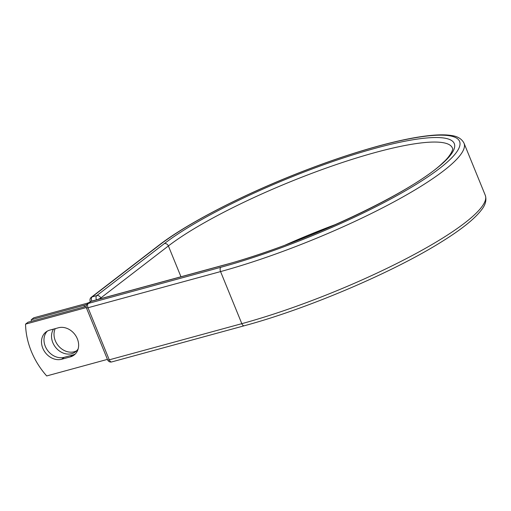 <?xml version="1.0" encoding="UTF-8"?>
<svg xmlns="http://www.w3.org/2000/svg" width="511" height="511" viewBox="0 0 511 511"><rect width="100%" height="100%" fill="white"/><g stroke="black" fill="none" stroke-linecap="round" stroke-linejoin="round"><path stroke-width="0.77" d="M42.79 348.215A16.001 13.094 -127.6 0 0 61.678 359.246L70.333 356.882A16.001 13.094 -127.6 0 0 74.146 355.004A16.001 13.094 -127.6 0 0 76.209 336.487A16.001 13.094 -127.6 0 0 58.452 327.762L49.791 330.119A16.001 13.094 -127.6 0 0 45.977 332.003A16.001 13.094 -127.6 0 0 42.79 348.215M47.293 331.141A16.001 13.094 -127.6 0 0 45.275 346.298A16.001 13.094 -127.6 0 0 64.162 357.33L72.824 354.973A16.001 13.094 -127.6 0 0 75.321 353.951M76.695 350.744A16.001 13.094 52.4 0 1 55.309 340.728A16.001 13.094 52.4 0 1 55.226 328.637M78.164 348.853A16.001 13.094 52.4 0 1 75.519 351.798A16.001 13.094 52.4 0 1 52.825 342.645A16.001 13.094 52.4 0 1 53.546 329.097M31.299 321.317A71.17 58.248 -127.6 0 1 31.254 319.733L83.996 305.342A10.661 1.948 -22.2 0 0 86.87 304.447M31.254 319.733L33.745 317.816L86.487 303.432A5.193 0.952 -22.2 0 0 89.259 302.467M107.431 359.38L46.699 375.943A71.17 58.248 52.4 0 1 25.55 324.121L28.041 322.205L86.155 306.351M86.295 307.552L25.55 324.121M64.162 357.33L61.678 359.246M84.583 306.779L83.996 305.342M180.964 276.77L168.387 245.957A3.417 2.798 -127.6 0 0 164.357 243.6A167.103 30.571 -22.2 0 1 375.655 148.177A167.103 30.571 -22.2 0 1 434.765 169.837A167.103 30.571 -22.2 0 1 223.467 265.26A3.417 1.859 74.7 0 1 223.837 265.075L91.284 301.235A3.417 1.859 74.7 0 0 90.913 301.42L88.294 303.438A3.417 1.859 74.7 0 0 88.007 307.743L220.56 271.584L241.818 323.667A176.269 32.25 -22.2 0 0 409.892 256.778A176.269 32.25 -22.2 0 0 485.284 195.311L464.033 143.227A176.269 32.25 -22.2 0 1 388.641 204.694A176.269 32.25 -22.2 0 1 220.56 271.584A3.417 1.859 74.7 0 1 220.848 267.279A172.852 31.625 -22.2 0 0 439.415 168.566A172.852 31.625 -22.2 0 0 378.274 146.165A172.852 31.625 -22.2 0 0 159.707 244.871A3.417 2.798 -127.6 0 0 158.889 245.274L91.29 297.287A3.417 2.798 52.4 0 1 92.101 296.885L96.751 295.614A3.417 2.798 52.4 0 1 100.788 297.97L101.037 298.577M159.707 244.871L92.101 296.885A3.417 1.859 -105.3 0 0 91.782 301.1M223.837 265.075C301.279 244.718 413.68 191.944 443.126 162.524C449.789 156.807 453.864 149.084 452.382 147.979A163.686 29.945 -22.2 0 0 333.855 165.392A163.686 29.945 -22.2 0 0 168.387 245.957L100.788 297.97A3.417 0.626 157.8 0 1 98.003 299.401M164.357 243.6L96.751 295.614A3.417 1.859 -105.3 0 0 96.432 299.829M220.848 267.279L88.294 303.438A3.417 2.798 -127.6 0 0 87.477 303.841A3.417 3.417 0 0 0 86.397 307.839A3.417 0.626 157.8 0 0 88.007 307.743L109.265 359.827L241.818 323.667A3.417 1.859 74.7 0 0 244.271 325.763C307.041 308.938 393.195 272.28 441.734 241.709C461.439 229.471 474.713 218.836 481.547 209.81C485.52 204.841 486.766 200.005 485.284 195.311M336.462 224.163A163.686 29.945 -22.2 0 0 285.406 244.999M223.467 265.26L90.913 301.42A3.417 2.798 -127.6 0 0 90.096 301.822L87.477 303.841M86.397 307.839L107.655 359.923A3.417 0.626 157.8 0 0 109.265 359.827A3.417 1.859 74.7 0 0 111.717 361.929L244.271 325.763M72.824 354.973L70.333 356.882M90.843 301.388A3.417 0.626 157.8 0 1 90.211 301.279L90.358 301.643M464.033 143.227C461.797 138.832 457.524 136.252 451.2 135.479C446.895 134.802 441.67 134.661 435.519 135.057C420.623 136.041 401.435 139.739 377.968 146.159C349.415 154.041 318.921 164.599 286.499 177.834C233.961 199.277 184.656 225.294 158.889 245.274M91.29 297.287A3.417 3.417 0 0 0 90.211 301.279M91.284 301.235A3.417 3.417 0 0 0 90.096 301.822M107.655 359.923A3.417 3.417 0 0 0 111.717 361.929"/></g></svg>
